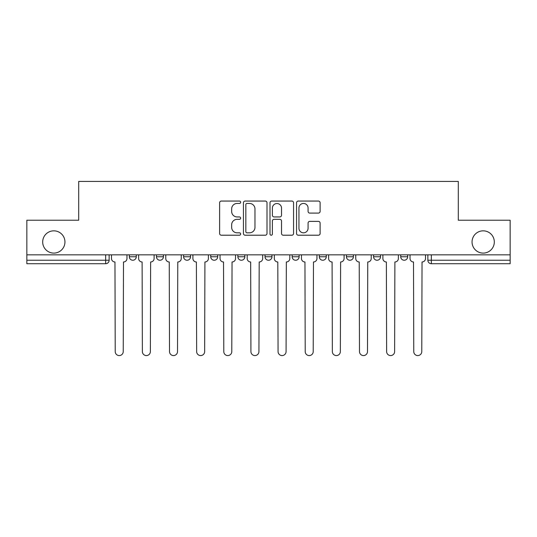 <?xml version="1.0" encoding="UTF-8"?>
<svg xmlns="http://www.w3.org/2000/svg" width="537" height="537" viewBox="0 0 537 537"><rect width="100%" height="100%" fill="white"/><g stroke="black" fill="none" stroke-linecap="round" stroke-linejoin="round"><path stroke-width="0.81" d="M240.663 202.254A1.195 1.195 0 0 0 239.468 201.06L221.325 201.06A1.705 1.705 0 0 0 219.62 202.764L219.62 233.501A1.705 1.705 0 0 0 221.325 235.213L239.468 235.213A1.195 1.195 0 0 0 240.663 234.018A1.195 1.195 0 0 0 239.468 232.823L237.119 232.823A5.464 5.464 0 0 1 231.655 227.359L231.655 224.795A5.464 5.464 0 0 1 237.119 219.331L239.468 219.331A1.195 1.195 0 0 0 240.663 218.136A1.195 1.195 0 0 0 239.468 216.941L237.119 216.941A5.464 5.464 0 0 1 231.655 211.477L231.655 208.913A5.464 5.464 0 0 1 237.119 203.449L239.468 203.449A1.195 1.195 0 0 0 240.663 202.254M472.05 241.972A11.136 11.136 0 0 0 483.186 253.102A11.136 11.136 0 0 0 494.315 241.972A11.136 11.136 0 0 0 483.186 230.836A11.136 11.136 0 0 0 472.05 241.972M42.685 241.972A11.136 11.136 0 0 0 53.814 253.102A11.136 11.136 0 0 0 64.95 241.972A11.136 11.136 0 0 0 53.814 230.836A11.136 11.136 0 0 0 42.685 241.972M346.439 254.84L346.439 256.76L353.4 256.76A3.477 3.477 0 0 1 349.923 260.237A3.477 3.477 0 0 1 346.439 256.76L346.439 254.84M292.162 254.84L292.162 256.76L299.122 256.76A3.477 3.477 0 0 1 295.639 260.237A3.477 3.477 0 0 1 292.162 256.76L292.162 254.84M265.023 254.84L265.023 256.76L271.977 256.76A3.477 3.477 0 0 1 268.5 260.237A3.477 3.477 0 0 1 265.023 256.76L265.023 254.84M210.739 254.84L210.739 256.76L217.7 256.76A3.477 3.477 0 0 1 214.223 260.237A3.477 3.477 0 0 1 210.739 256.76L210.739 254.84M318.407 213.095A1.705 1.705 0 0 0 320.112 211.39L320.112 202.764A1.705 1.705 0 0 0 318.407 201.06L298.257 201.06A1.705 1.705 0 0 0 296.552 202.764L296.552 233.501A1.705 1.705 0 0 0 298.257 235.213L318.407 235.213A1.705 1.705 0 0 0 320.112 233.501L320.112 223.09A1.705 1.705 0 0 0 318.407 221.378L309.782 221.378A1.705 1.705 0 0 0 308.077 223.09L308.077 228.252A4.571 4.571 0 0 1 303.506 232.823A4.571 4.571 0 0 1 298.941 228.252L298.941 208.014A4.571 4.571 0 0 1 303.506 203.449A4.571 4.571 0 0 1 308.077 208.014L308.077 211.39A1.705 1.705 0 0 0 309.782 213.095L318.407 213.095M26.85 254.84L26.85 220.224L78.697 220.224L78.697 181.425L458.303 181.425L458.303 220.224L510.15 220.224L510.15 254.84L26.85 254.84L26.85 260.237L109.139 260.237L109.139 254.84L109.139 260.237A3.477 3.477 0 0 1 105.661 263.714L26.85 263.714L26.85 260.237M267.003 202.764A1.705 1.705 0 0 0 265.298 201.06L245.147 201.06A1.705 1.705 0 0 0 243.442 202.764L243.442 233.501A1.705 1.705 0 0 0 245.147 235.213L265.298 235.213A1.705 1.705 0 0 0 267.003 233.501L267.003 202.764M271.702 201.06L291.853 201.06A1.705 1.705 0 0 1 293.558 202.764L293.558 233.501A1.705 1.705 0 0 1 291.853 235.213L283.227 235.213A1.705 1.705 0 0 1 281.522 233.501L281.522 221.036A1.705 1.705 0 0 0 279.811 219.331L274.092 219.331A1.705 1.705 0 0 0 272.387 221.036L272.387 234.018A1.195 1.195 0 0 1 271.192 235.213A1.195 1.195 0 0 1 269.997 234.018L269.997 202.764A1.705 1.705 0 0 1 271.702 201.06M427.861 254.84L427.861 260.237L510.15 260.237L510.15 263.714L431.339 263.714A3.477 3.477 0 0 1 427.861 260.237M510.15 254.84L510.15 260.237M407.677 254.84L407.677 256.76A3.477 3.477 0 0 1 404.2 260.237A3.477 3.477 0 0 1 400.723 256.76L407.677 256.76M400.723 254.84L400.723 256.76M380.538 254.84L380.538 256.76A3.477 3.477 0 0 1 377.061 260.237A3.477 3.477 0 0 1 373.577 256.76L380.538 256.76L380.538 254.84M373.577 254.84L373.577 256.76M353.4 254.84L353.4 256.76M326.261 254.84L326.261 256.76A3.477 3.477 0 0 1 322.777 260.237A3.477 3.477 0 0 1 319.3 256.76L326.261 256.76L326.261 254.84M319.3 254.84L319.3 256.76M299.122 254.84L299.122 256.76L299.122 254.84M271.977 256.76L271.977 254.84L271.977 256.76A3.477 3.477 0 0 1 268.5 260.237M244.838 254.84L244.838 256.76A3.477 3.477 0 0 1 241.361 260.237A3.477 3.477 0 0 1 237.878 256.76A3.477 3.477 0 0 0 241.361 260.237A3.477 3.477 0 0 0 244.838 256.76L244.838 254.84M237.878 254.84L237.878 256.76L244.838 256.76M217.7 254.84L217.7 256.76M190.561 254.84L190.561 256.76A3.477 3.477 0 0 1 187.077 260.237A3.477 3.477 0 0 1 183.6 256.76A3.477 3.477 0 0 0 187.077 260.237A3.477 3.477 0 0 0 190.561 256.76L183.6 256.76L183.6 254.84M156.462 254.84L156.462 256.76L163.423 256.76L163.423 254.84L163.423 256.76A3.477 3.477 0 0 1 159.939 260.237A3.477 3.477 0 0 1 156.462 256.76A3.477 3.477 0 0 0 159.939 260.237M129.323 254.84L129.323 256.76L136.277 256.76L136.277 254.84L136.277 256.76A3.477 3.477 0 0 1 132.8 260.237A3.477 3.477 0 0 1 129.323 256.76A3.477 3.477 0 0 0 132.8 260.237M105.661 254.84L105.661 263.714A3.477 3.477 0 0 0 109.139 260.237M247.027 203.449A1.195 1.195 0 0 0 245.832 204.644L245.832 231.628A1.195 1.195 0 0 0 247.027 232.823L249.504 232.823A5.464 5.464 0 0 0 254.968 227.359L254.968 208.913A5.464 5.464 0 0 0 249.504 203.449L247.027 203.449M281.522 208.101A4.571 4.571 0 0 0 276.951 203.536A4.571 4.571 0 0 0 272.387 208.101L272.387 215.23A1.705 1.705 0 0 0 274.092 216.941L279.811 216.941A1.705 1.705 0 0 0 281.522 215.23L281.522 208.101M111.488 254.84L111.488 258.498A3.477 3.477 0 0 0 114.965 261.975L115.227 351.574A4.001 4.001 0 0 0 119.227 355.575A4.001 4.001 0 0 0 123.235 351.574L123.49 261.975A3.477 3.477 0 0 0 126.974 258.498L126.974 254.84M138.627 254.84L138.627 258.498A3.477 3.477 0 0 0 142.11 261.975L142.372 351.574A4.001 4.001 0 0 0 146.373 355.575A4.001 4.001 0 0 0 150.373 351.574L150.635 261.975A3.477 3.477 0 0 0 154.112 258.498L154.112 254.84M165.765 254.84L165.765 258.498A3.477 3.477 0 0 0 169.249 261.975L169.511 351.574A4.001 4.001 0 0 0 173.511 355.575A4.001 4.001 0 0 0 177.512 351.574L177.774 261.975A3.477 3.477 0 0 0 181.251 258.498L181.251 254.84M192.911 254.84L192.911 258.498A3.477 3.477 0 0 0 196.388 261.975L196.649 351.574A4.001 4.001 0 0 0 200.65 355.575A4.001 4.001 0 0 0 204.651 351.574L204.912 261.975A3.477 3.477 0 0 0 208.39 258.498L208.39 254.84M220.049 254.84L220.049 258.498A3.477 3.477 0 0 0 223.526 261.975L223.788 351.574A4.001 4.001 0 0 0 227.789 355.575A4.001 4.001 0 0 0 231.789 351.574L232.051 261.975A3.477 3.477 0 0 0 235.535 258.498L235.535 254.84M247.188 254.84L247.188 258.498A3.477 3.477 0 0 0 250.665 261.975L250.927 351.574A4.001 4.001 0 0 0 254.927 355.575A4.001 4.001 0 0 0 258.935 351.574L259.19 261.975A3.477 3.477 0 0 0 262.674 258.498L262.674 254.84M274.326 254.84L274.326 258.498A3.477 3.477 0 0 0 277.81 261.975L278.065 351.574A4.001 4.001 0 0 0 282.073 355.575A4.001 4.001 0 0 0 286.073 351.574L286.335 261.975A3.477 3.477 0 0 0 289.812 258.498L289.812 254.84M301.465 254.84L301.465 258.498A3.477 3.477 0 0 0 304.949 261.975L305.211 351.574A4.001 4.001 0 0 0 309.211 355.575A4.001 4.001 0 0 0 313.212 351.574L313.474 261.975A3.477 3.477 0 0 0 316.951 258.498L316.951 254.84M328.61 254.84L328.61 258.498A3.477 3.477 0 0 0 332.088 261.975L332.349 351.574A4.001 4.001 0 0 0 336.35 355.575A4.001 4.001 0 0 0 340.351 351.574L340.612 261.975A3.477 3.477 0 0 0 344.089 258.498L344.089 254.84M355.749 254.84L355.749 258.498A3.477 3.477 0 0 0 359.226 261.975L359.488 351.574A4.001 4.001 0 0 0 363.489 355.575A4.001 4.001 0 0 0 367.489 351.574L367.751 261.975A3.477 3.477 0 0 0 371.235 258.498L371.235 254.84M382.888 254.84L382.888 258.498A3.477 3.477 0 0 0 386.365 261.975L386.627 351.574A4.001 4.001 0 0 0 390.627 355.575A4.001 4.001 0 0 0 394.628 351.574L394.89 261.975A3.477 3.477 0 0 0 398.373 258.498L398.373 254.84M410.026 254.84L410.026 258.498A3.477 3.477 0 0 0 413.51 261.975L413.765 351.574A4.001 4.001 0 0 0 417.773 355.575A4.001 4.001 0 0 0 421.773 351.574L422.035 261.975A3.477 3.477 0 0 0 425.512 258.498L425.512 254.84M431.339 254.84L431.339 263.714"/></g></svg>
